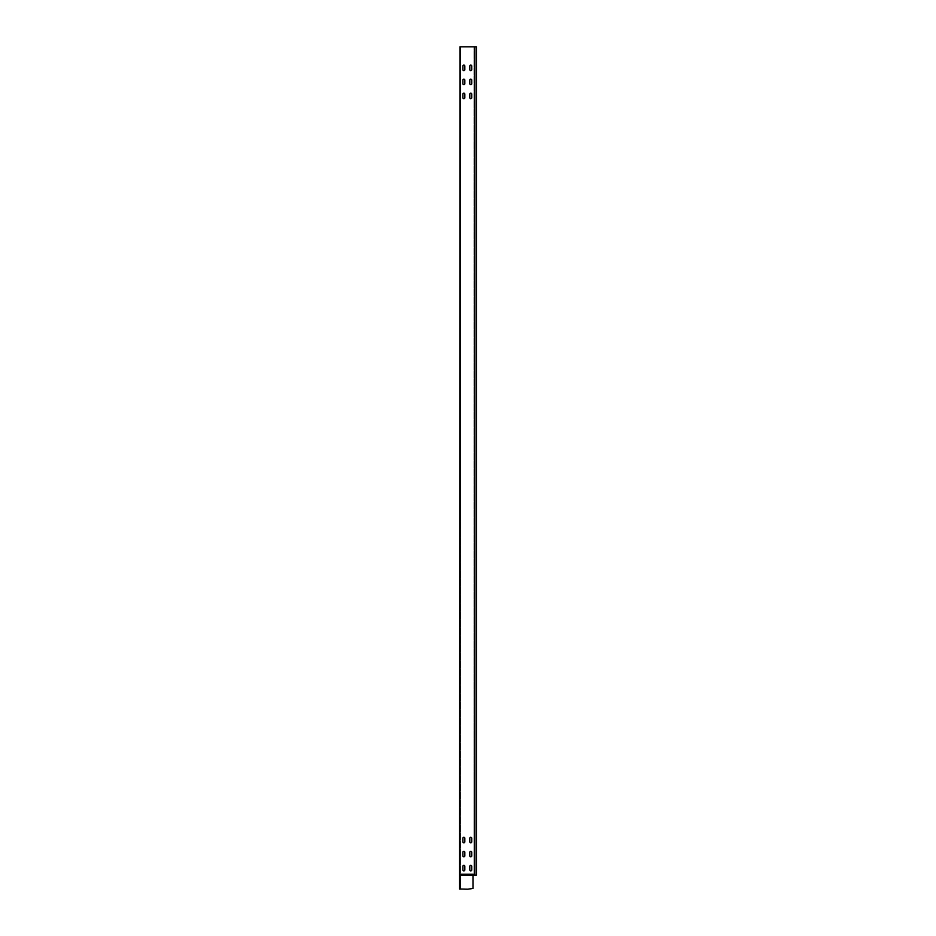 <?xml version="1.0" encoding="UTF-8"?>
<svg xmlns="http://www.w3.org/2000/svg" width="936" height="936" viewBox="0 0 936 936"><rect width="100%" height="100%" fill="white"/><g stroke="black" fill="none" stroke-linecap="round" stroke-linejoin="round"><path stroke-width="0.7" stroke-dasharray="4.68 3.51" d="M464.595 889.141L464.01 889.118L464.595 889.141A96.654 96.654 0 0 0 467.965 889.2A96.654 96.654 0 0 1 464.595 889.141A96.654 96.654 0 0 0 467.965 889.2L472.984 888.369L470.703 889.2L472.984 888.369L472.984 875.09L472.984 888.369L472.984 875.09L474.763 875.09L474.763 46.8L474.763 875.09L476.412 875.09L473.932 875.09L474.025 46.8L474.025 875.09L476.213 875.09L476.213 46.8L476.213 875.09L473.803 875.09L476.412 875.09L476.412 46.8L459.997 46.8L460.114 874.528L460.196 46.8L460.196 874.259L460.196 46.8L474.763 46.8L460.477 46.8L460.477 874.809L472.984 874.423L459.95 874.423L459.588 889.06L460.641 889.06A96.654 96.654 0 0 1 464.01 889.118A96.654 96.654 0 0 0 460.641 889.06M460.477 889.06L460.477 874.926L472.984 874.926L459.787 875.09L459.787 889.06L459.833 874.926L460.477 875.09L460.477 889.06L460.477 875.09L473.253 875.09M469.802 866.315L469.802 869.907A0.971 0.971 0 0 0 470.773 870.878A0.971 0.971 0 0 0 471.732 869.907L471.732 866.315A0.971 0.971 0 0 0 470.773 865.355A0.971 0.971 0 0 0 469.802 866.315L469.802 869.907L469.802 866.315A0.971 0.971 0 0 1 470.773 865.355A0.971 0.971 0 0 1 471.732 866.315L471.732 869.907L471.732 866.315M471.732 852.275L471.732 855.867L471.732 852.275A0.971 0.971 0 0 0 470.773 851.315A0.971 0.971 0 0 0 469.802 852.275L469.802 855.867A0.971 0.971 0 0 0 470.773 856.838A0.971 0.971 0 0 0 471.732 855.867L471.732 852.275A0.971 0.971 0 0 0 470.773 851.315A0.971 0.971 0 0 0 469.802 852.275L469.802 855.867L469.802 852.275M464.829 869.907L464.829 866.315A0.971 0.971 0 0 0 463.87 865.355A0.971 0.971 0 0 0 462.899 866.315L462.899 869.907A0.971 0.971 0 0 0 463.87 870.878A0.971 0.971 0 0 0 464.829 869.907L464.829 866.315L464.829 869.907A0.971 0.971 0 0 1 463.87 870.878A0.971 0.971 0 0 1 462.899 869.907L462.899 866.315L462.899 869.907M464.829 855.867L464.829 852.275A0.971 0.971 0 0 0 463.87 851.315A0.971 0.971 0 0 0 462.899 852.275L462.899 855.867A0.971 0.971 0 0 0 463.87 856.838A0.971 0.971 0 0 0 464.829 855.867L464.829 852.275L464.829 855.867A0.971 0.971 0 0 1 463.87 856.838A0.971 0.971 0 0 1 462.899 855.867L462.899 852.275L462.899 855.867M462.899 838.235L462.899 841.827A0.971 0.971 0 0 0 463.87 842.798A0.971 0.971 0 0 0 464.829 841.827L464.829 838.235A0.971 0.971 0 0 0 463.87 837.275A0.971 0.971 0 0 0 462.899 838.235L462.899 841.827L462.899 838.235A0.971 0.971 0 0 1 463.87 837.275A0.971 0.971 0 0 1 464.829 838.235L464.829 841.827L464.829 838.235M469.802 841.827L469.802 838.235L469.802 841.827A0.971 0.971 0 0 0 470.773 842.798A0.971 0.971 0 0 0 471.732 841.827L471.732 838.235A0.971 0.971 0 0 0 470.773 837.275A0.971 0.971 0 0 0 469.802 838.235L469.802 841.827A0.971 0.971 0 0 0 470.773 842.798A0.971 0.971 0 0 0 471.732 841.827L471.732 838.235L471.732 841.827M464.829 66.07A0.971 0.971 0 0 0 463.87 65.099A0.971 0.971 0 0 0 462.899 66.07L462.899 69.65A0.971 0.971 0 0 0 463.87 70.621A0.971 0.971 0 0 0 464.829 69.65L464.829 66.07A0.971 0.971 0 0 0 463.87 65.099A0.971 0.971 0 0 0 462.899 66.07L462.899 69.65A0.971 0.971 0 0 0 463.87 70.621A0.971 0.971 0 0 0 464.829 69.65L464.829 66.07L464.829 69.65M464.829 80.098A0.971 0.971 0 0 0 463.87 79.139A0.971 0.971 0 0 0 462.899 80.098L462.899 83.69A0.971 0.971 0 0 0 463.87 84.661A0.971 0.971 0 0 0 464.829 83.69L464.829 80.098A0.971 0.971 0 0 0 463.87 79.139A0.971 0.971 0 0 0 462.899 80.098L462.899 83.69A0.971 0.971 0 0 0 463.87 84.661A0.971 0.971 0 0 0 464.829 83.69L464.829 80.098L464.829 83.69M464.829 94.138A0.971 0.971 0 0 0 463.87 93.179A0.971 0.971 0 0 0 462.899 94.138L462.899 97.73A0.971 0.971 0 0 0 463.87 98.701A0.971 0.971 0 0 0 464.829 97.73L464.829 94.138A0.971 0.971 0 0 0 463.87 93.179A0.971 0.971 0 0 0 462.899 94.138L462.899 97.73A0.971 0.971 0 0 0 463.87 98.701A0.971 0.971 0 0 0 464.829 97.73L464.829 94.138L464.829 97.73M471.732 66.07A0.971 0.971 0 0 0 470.773 65.099A0.971 0.971 0 0 0 469.802 66.07L469.802 69.65A0.971 0.971 0 0 0 470.773 70.621A0.971 0.971 0 0 0 471.732 69.65L471.732 66.07A0.971 0.971 0 0 0 470.773 65.099A0.971 0.971 0 0 0 469.802 66.07L469.802 69.65A0.971 0.971 0 0 0 470.773 70.621A0.971 0.971 0 0 0 471.732 69.65L471.732 66.07L471.732 69.65M471.732 80.098A0.971 0.971 0 0 0 470.773 79.139A0.971 0.971 0 0 0 469.802 80.098L469.802 83.69A0.971 0.971 0 0 0 470.773 84.661A0.971 0.971 0 0 0 471.732 83.69L471.732 80.098A0.971 0.971 0 0 0 470.773 79.139A0.971 0.971 0 0 0 469.802 80.098L469.802 83.69A0.971 0.971 0 0 0 470.773 84.661A0.971 0.971 0 0 0 471.732 83.69L471.732 80.098L471.732 83.69M471.732 94.138A0.971 0.971 0 0 0 470.773 93.179A0.971 0.971 0 0 0 469.802 94.138L469.802 97.73A0.971 0.971 0 0 0 470.773 98.701A0.971 0.971 0 0 0 471.732 97.73L471.732 94.138A0.971 0.971 0 0 0 470.773 93.179A0.971 0.971 0 0 0 469.802 94.138L469.802 97.73A0.971 0.971 0 0 0 470.773 98.701A0.971 0.971 0 0 0 471.732 97.73L471.732 94.138L471.732 97.73M460.196 867.145L459.997 869.076L460.196 867.145M460.196 861.097L460.196 859.576L460.196 861.097M460.196 853.105L459.997 855.036L460.196 853.105M460.196 847.057L460.196 847.747L460.196 847.057M460.196 857.528L459.997 849.654L460.196 857.528M460.196 864.548L459.997 856.674L460.196 864.548M460.196 850.508L459.997 842.634L460.196 850.508M460.196 843.488L459.997 835.614L460.196 843.488M460.196 94.969L459.997 96.899L460.196 94.969M460.196 80.929L459.997 82.871L460.196 80.929M460.196 85.352L459.997 77.477L460.196 85.352M460.196 92.371L459.997 84.497L460.196 92.371M460.196 78.332L459.997 70.457L460.196 78.332M460.196 71.311L459.997 63.437L460.196 71.311M460.196 68.831L459.997 66.889L460.196 68.831M460.196 74.88L460.196 76.401L460.196 74.88M460.196 60.84L460.196 61.53L460.196 60.84M459.997 861.097L459.997 859.576L459.997 861.097M459.997 847.057L459.997 847.747L459.997 847.057M459.997 857.645L459.997 856.674L459.997 857.645M459.997 850.625L459.997 849.654L459.997 850.625M459.997 843.605L459.997 842.634L459.997 843.605M459.997 836.585L459.997 835.614L459.997 836.585M459.997 85.468L459.997 84.497L459.997 85.468M459.997 78.448L459.997 77.477L459.997 78.448M459.997 71.428L459.997 70.457L459.997 71.428M459.997 64.408L459.997 63.437L459.997 64.408M459.997 74.88L459.997 76.401L459.997 74.88M459.997 60.84L459.997 61.53L459.997 60.84M473.932 875.09L473.932 46.8L473.932 875.09M464.829 866.315A0.971 0.971 0 0 0 463.87 865.355A0.971 0.971 0 0 0 462.899 866.315M469.802 855.867A0.971 0.971 0 0 0 470.773 856.838A0.971 0.971 0 0 0 471.732 855.867M464.829 852.275A0.971 0.971 0 0 0 463.87 851.315A0.971 0.971 0 0 0 462.899 852.275M471.732 838.235A0.971 0.971 0 0 0 470.773 837.275A0.971 0.971 0 0 0 469.802 838.235M469.802 869.907A0.971 0.971 0 0 0 470.773 870.878A0.971 0.971 0 0 0 471.732 869.907M462.899 841.827A0.971 0.971 0 0 0 463.87 842.798A0.971 0.971 0 0 0 464.829 841.827M462.899 66.07L462.899 69.65M462.899 80.098L462.899 83.69M462.899 94.138L462.899 97.73M469.802 66.07L469.802 69.65M469.802 80.098L469.802 83.69M469.802 94.138L469.802 97.73M460.114 874.528L473.148 875.09L472.984 874.259L460.196 874.259M473.803 875.09A0.831 0.831 0 0 0 472.984 874.259L460.477 874.259L472.984 874.259A0.831 0.831 0 0 1 473.803 875.09A0.831 0.831 0 0 0 472.984 874.259L472.984 874.423A0.667 0.667 0 0 1 473.651 875.09M460.477 46.8L460.477 874.528L472.984 874.259M472.984 874.926L460.477 874.528L472.984 874.926M474.763 875.09L474.763 46.8"/><path stroke-width="1.4" d="M460.641 889.06A96.654 96.654 0 0 1 464.01 889.118A96.654 96.654 0 0 0 460.641 889.06L459.588 889.06L459.588 875.09L472.984 875.09L472.984 888.369L467.965 889.2A96.654 96.654 0 0 1 464.595 889.141L464.01 889.118L464.595 889.141M474.763 46.8L474.763 875.09L476.412 875.09L476.412 46.8L459.997 46.8L459.588 875.09L460.477 874.423L472.984 874.423A0.667 0.667 0 0 1 473.651 875.09L460.477 874.809L460.477 889.06M474.763 875.09L473.651 875.09M471.732 838.235L471.732 841.827A0.971 0.971 0 0 1 470.773 842.798A0.971 0.971 0 0 1 469.802 841.827L469.802 838.235A0.971 0.971 0 0 1 470.773 837.275A0.971 0.971 0 0 1 471.732 838.235A0.971 0.971 0 0 0 470.773 837.275A0.971 0.971 0 0 0 469.802 838.235M462.899 855.867L462.899 852.275A0.971 0.971 0 0 1 463.87 851.315A0.971 0.971 0 0 1 464.829 852.275L464.829 855.867A0.971 0.971 0 0 1 463.87 856.838A0.971 0.971 0 0 1 462.899 855.867A0.971 0.971 0 0 0 463.87 856.838A0.971 0.971 0 0 0 464.829 855.867M462.899 841.827L462.899 838.235A0.971 0.971 0 0 1 463.87 837.275A0.971 0.971 0 0 1 464.829 838.235L464.829 841.827A0.971 0.971 0 0 1 463.87 842.798A0.971 0.971 0 0 1 462.899 841.827A0.971 0.971 0 0 0 463.87 842.798A0.971 0.971 0 0 0 464.829 841.827M471.732 866.315L471.732 869.907A0.971 0.971 0 0 1 470.773 870.878A0.971 0.971 0 0 1 469.802 869.907L469.802 866.315A0.971 0.971 0 0 1 470.773 865.355A0.971 0.971 0 0 1 471.732 866.315A0.971 0.971 0 0 0 470.773 865.355A0.971 0.971 0 0 0 469.802 866.315M464.829 866.315L464.829 869.907A0.971 0.971 0 0 1 463.87 870.878A0.971 0.971 0 0 1 462.899 869.907L462.899 866.315A0.971 0.971 0 0 1 463.87 865.355A0.971 0.971 0 0 1 464.829 866.315A0.971 0.971 0 0 0 463.87 865.355A0.971 0.971 0 0 0 462.899 866.315M471.732 852.275L471.732 855.867A0.971 0.971 0 0 1 470.773 856.838A0.971 0.971 0 0 1 469.802 855.867L469.802 852.275A0.971 0.971 0 0 1 470.773 851.315A0.971 0.971 0 0 1 471.732 852.275A0.971 0.971 0 0 0 470.773 851.315A0.971 0.971 0 0 0 469.802 852.275M464.829 66.07A0.971 0.971 0 0 0 463.87 65.099A0.971 0.971 0 0 0 462.899 66.07L462.899 69.65A0.971 0.971 0 0 0 463.87 70.621A0.971 0.971 0 0 0 464.829 69.65L464.829 66.07A0.971 0.971 0 0 0 463.87 65.099A0.971 0.971 0 0 0 462.899 66.07M464.829 80.098A0.971 0.971 0 0 0 463.87 79.139A0.971 0.971 0 0 0 462.899 80.098L462.899 83.69A0.971 0.971 0 0 0 463.87 84.661A0.971 0.971 0 0 0 464.829 83.69L464.829 80.098A0.971 0.971 0 0 0 463.87 79.139A0.971 0.971 0 0 0 462.899 80.098M464.829 94.138A0.971 0.971 0 0 0 463.87 93.179A0.971 0.971 0 0 0 462.899 94.138L462.899 97.73A0.971 0.971 0 0 0 463.87 98.701A0.971 0.971 0 0 0 464.829 97.73L464.829 94.138A0.971 0.971 0 0 0 463.87 93.179A0.971 0.971 0 0 0 462.899 94.138M471.732 66.07A0.971 0.971 0 0 0 470.773 65.099A0.971 0.971 0 0 0 469.802 66.07L469.802 69.65A0.971 0.971 0 0 0 470.773 70.621A0.971 0.971 0 0 0 471.732 69.65L471.732 66.07A0.971 0.971 0 0 0 470.773 65.099A0.971 0.971 0 0 0 469.802 66.07M471.732 80.098A0.971 0.971 0 0 0 470.773 79.139A0.971 0.971 0 0 0 469.802 80.098L469.802 83.69A0.971 0.971 0 0 0 470.773 84.661A0.971 0.971 0 0 0 471.732 83.69L471.732 80.098A0.971 0.971 0 0 0 470.773 79.139A0.971 0.971 0 0 0 469.802 80.098M471.732 94.138A0.971 0.971 0 0 0 470.773 93.179A0.971 0.971 0 0 0 469.802 94.138L469.802 97.73A0.971 0.971 0 0 0 470.773 98.701A0.971 0.971 0 0 0 471.732 97.73L471.732 94.138A0.971 0.971 0 0 0 470.773 93.179A0.971 0.971 0 0 0 469.802 94.138M462.899 838.235A0.971 0.971 0 0 1 463.87 837.275A0.971 0.971 0 0 1 464.829 838.235M471.732 841.827A0.971 0.971 0 0 1 470.773 842.798A0.971 0.971 0 0 1 469.802 841.827M471.732 855.867A0.971 0.971 0 0 1 470.773 856.838A0.971 0.971 0 0 1 469.802 855.867M464.829 869.907A0.971 0.971 0 0 1 463.87 870.878A0.971 0.971 0 0 1 462.899 869.907M462.899 852.275A0.971 0.971 0 0 1 463.87 851.315A0.971 0.971 0 0 1 464.829 852.275M471.732 869.907A0.971 0.971 0 0 1 470.773 870.878A0.971 0.971 0 0 1 469.802 869.907M462.899 69.65A0.971 0.971 0 0 0 463.87 70.621A0.971 0.971 0 0 0 464.829 69.65M462.899 83.69A0.971 0.971 0 0 0 463.87 84.661A0.971 0.971 0 0 0 464.829 83.69M462.899 97.73A0.971 0.971 0 0 0 463.87 98.701A0.971 0.971 0 0 0 464.829 97.73M469.802 69.65A0.971 0.971 0 0 0 470.773 70.621A0.971 0.971 0 0 0 471.732 69.65M469.802 83.69A0.971 0.971 0 0 0 470.773 84.661A0.971 0.971 0 0 0 471.732 83.69M469.802 97.73A0.971 0.971 0 0 0 470.773 98.701A0.971 0.971 0 0 0 471.732 97.73M473.253 875.09L472.984 874.259A0.831 0.831 0 0 1 473.803 875.09M472.984 874.259L459.997 874.259M459.95 874.423L460.477 46.8"/></g></svg>
